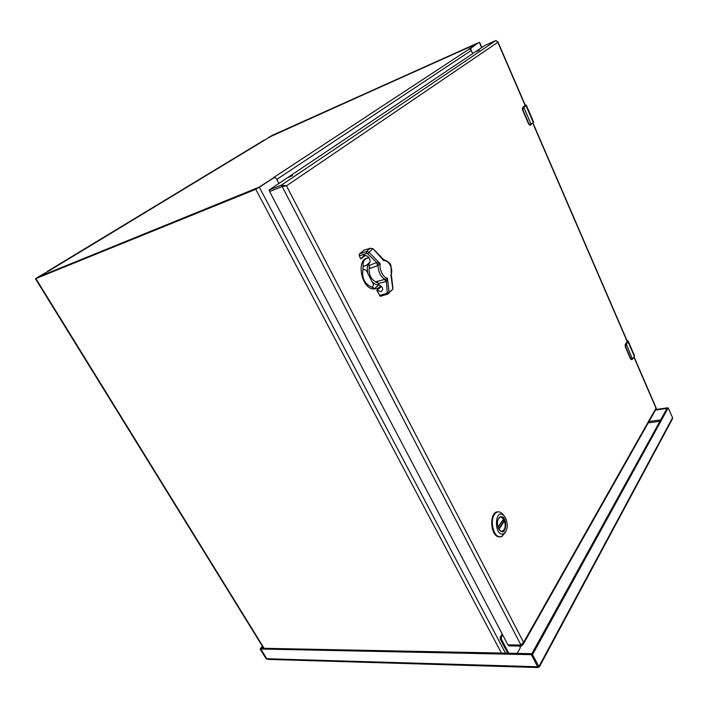 <?xml version="1.0" encoding="UTF-8"?>
<svg xmlns="http://www.w3.org/2000/svg" width="708" height="708" viewBox="0 0 708 708"><rect width="100%" height="100%" fill="white"/><g stroke="black" fill="none" stroke-linecap="round" stroke-linejoin="round"><path stroke-width="1.06" d="M48.144 271.067L264.217 140.414M273.713 177.77L256.668 188.7L36.772 278.032L39.984 276.005M269.137 137.219L478.05 42.976L469.785 49.073M47.471 271.35L263.341 140.6M273.456 177.876L255.756 189.293L35.86 278.58L39.232 276.279M268.474 137.538L272.784 135.095L478.546 42.657L470.006 48.445M274.5 177.442L276.164 178.283L278.855 183.443M470.723 49.604L472.732 53.596L471.307 50.427L469.156 48.905L477.511 43.507M470.926 49.507L470.953 48.02M40.462 275.713L38.834 276.713L40.108 276.2L39.276 277.014M258.792 187.531L274.323 177.513M273.483 177.628L469.209 49.029M264.137 140.334L272.067 135.706M264.164 140.361L265.04 139.918M49.967 270.261L40.453 275.686M468.652 49.162L469.183 49.029M276.509 178.956L278.881 183.425M274.12 177.602L273.669 177.788M502.689 634.908L501.397 637.103L501.388 639.147L508.804 653.219M517.132 653.387L520.283 647.802L519.893 646.05M520.15 646.059L520.168 646.572M507.698 653.192L500.29 639.138L501.388 639.147M502.176 633.917L500.29 637.094L500.29 639.138M498.193 519.123L500.078 517.141L501.653 517.079L504.397 519.805C506.468 526.734 505.424 530.566 501.246 531.31L499.184 529.69M498.644 528.761C496.644 523.23 497.184 519.265 500.246 516.867C507.769 514.309 507.158 537.487 499.857 530.522L498.644 528.761M505.68 518.194C508.3 525.46 507.574 530.673 503.512 533.832C493.6 537.098 494.529 506.68 504.007 515.787L505.68 518.194M504.096 515.875L502.45 513.707L499.777 512.008C497.733 511.468 495.963 512.256 494.458 514.362C489.945 520.292 493.051 535.381 499.06 536.717L501.813 536.62L505.627 531.991M497.866 511.893C489.467 511.123 489.848 534.841 498.335 536.77L500.22 536.912M502.14 536.08L504.308 533.398M501.353 517.15L503.583 519.044L498.034 527.274M502.441 520.752L504.538 520.911C505.937 526.779 504.972 530.274 501.627 531.389M376.435 288.74L372.886 288.97C361.177 287.536 356.248 259.783 367.364 258.039M380.674 285.811L379.532 287.121C377.674 288.625 376.001 289.121 374.505 288.625L379.134 284.784M371.842 287.174C364.664 283.961 361.7 278.129 362.947 269.668C365.24 269.164 366.903 270.509 367.956 273.704L371.895 281.465C373.842 284.182 373.824 286.085 371.842 287.174L374.275 288.253M370.001 262.102L368.425 263.464C367.142 265.164 365.372 266.093 363.107 266.261C362.558 261.473 364.523 258.597 369.001 257.641M369.496 265.695C368.178 273.908 370.638 279.518 376.86 282.527L377.966 282.616M376.426 282.421L377.63 282.226M369.337 265.358L376.736 262.518L380.187 263.712C378.904 269.137 383.639 278.439 387.418 278.111L386.418 281.403L384.948 279.35L387.418 278.111L389.143 292.599L387.878 294.077L380.293 296.325L376.815 290.36L381.072 291.599L382.674 289.731C382.727 287.554 381.639 286.067 379.408 285.271L376.585 281.519L384.948 279.35C380.727 276.81 378.408 272.208 378.001 265.544L369.974 268.456L368.576 263.863L369.505 263.066M365.31 255.402L360.815 258.845L359.292 255.845L366.399 253.482L367.629 253.756L376.736 262.518L377.514 265.748M366.399 253.482L366.425 251.579L368.868 252.145L380.187 263.712L378.001 265.544L376.921 262.518M384.426 279.474L386.294 281.51L378.488 283.457M373.098 248.72L383.692 260.632L382.948 259.022L384.426 259.916L383.692 260.632C388.577 259.845 393.869 269.27 390.869 274.978L391.489 273.863M361.54 258.606L363.682 255.544C367.673 255.34 369.815 257.367 370.125 261.633L368.576 263.863M391.966 289.97L392.869 288.961L390.869 274.978L391.338 275.713L391.02 266.084C390.701 263.712 388.524 261.659 384.479 259.924M386.418 281.403L387.241 292.616L386.586 293.466L379.461 295.581M377.293 290.218L381.435 286.43M367.629 253.756L372.735 248.862L370.364 248.251L373.089 248.712L382.639 258.606M391.568 276.545L392.896 288.2M364.293 250.066L359.39 253.933L359.292 255.845M387.241 292.616L389.161 292.413L392.851 289.138L387.391 294.227L386.586 293.466M380.293 296.325L380.815 296.174M376.815 290.36L381.285 286.28M626.943 340.424L627.695 341.539L626.04 344.053L625.633 346.743L630.863 358.806L632.448 359.186L634.333 356.283L628.031 341.716L626.376 344.23L632.465 359.248M627.12 340.831L627.217 341.637L625.199 344.619L625.412 346.849L625.792 344.371L625.235 346.239M632.448 359.186L631.642 359.708L630.642 358.903L625.633 346.743M630.943 359.381L632.456 359.319L634.35 356.389L634.35 355.345M525.186 104.996L525.637 105.377L523.46 107.173L522.92 109.864L529.009 123.909L530.85 124.617L533.319 122.502L525.991 105.545L523.814 107.342L531.177 124.36L530.841 124.882M525.256 105.165L522.566 107.74L522.584 109.97L522.424 108.147M522.486 109.289L523.141 107.412L522.681 109.979L528.779 124.024L530.681 124.98M262.695 646.723L260.243 649.289L260.978 649.298L266.819 658.741L260.978 649.298L261.686 648.254L531.513 653.67L530.973 654.643L532.699 655.024L539.275 667.086L538.629 666.847L538.018 667.538L531.54 654.997L537.646 666.759L531.54 654.997L537.646 666.759L266.819 658.741L268.527 659.405M267.102 659.015L266.084 658.723L260.243 649.289M671.812 420.021L672.573 417.729L668.175 407.879L532.699 654.351L531.54 654.325L667.21 408.02L668.175 407.879M530.973 654.643L261.048 649.024M260.279 648.749L262.376 646.2M266.243 658.723L266.845 658.767L260.978 649.298L266.819 658.741L266.084 658.723M655.758 409.534L666.989 407.888L666.688 408.436L655.449 410.091M672.573 417.729L538.806 666.794L537.646 666.759M532.699 655.024L532.699 654.351M668.21 407.835L667.21 408.02M531.54 654.325L531.54 654.997M497.644 41.604L497.821 42.312L496.051 40.453L281.395 185.115L282.138 186.531L269.969 191.39L269.226 189.983L281.395 185.115L286.474 185.832L282.138 186.531L284.899 186.142M656.033 409.065L656.121 407.932M269.969 191.39L282.138 186.531L520.955 645.041L508.291 644.864L520.955 645.041L508.291 644.864L520.955 645.041L523.601 642.404L523.557 643.669L521.495 646.077L508.831 645.891L507.742 644.519L269.854 192.001L269.969 191.39L282.138 186.531L269.969 191.39L269.075 190.027L484.865 45.471L496.051 40.453M476.201 51.613L479.36 50.144L476.201 51.613M288.802 177.221L292.59 175.504L288.802 177.221M508.291 644.864L508.831 645.891M520.955 645.041L521.495 646.077M283.722 186.071L284.749 186.177M269.208 189.992L269.801 191.417M48.241 270.934L47.578 271.208M263.314 140.609L263.978 140.317M39.161 276.306L39.825 276.031M269.19 137.157L268.527 137.449M264.119 648.307L35.86 278.58M501.432 653.068L255.756 189.293M505.459 653.148L259.42 187.381M479.369 42.48L481.626 47.64M39.913 276.324L259.199 187.124M477.227 43.595L271.89 135.786M265.243 139.795L50.33 270.049M276.784 179.407L471.307 50.427M501.397 637.103L500.29 637.094M498.671 528.823L504.131 520.619M504.538 520.911L498.954 529.318M498.007 527.212L503.538 518.929M362.947 269.668L363.107 266.261M379.143 284.749C376.683 285.147 374.258 284.05 371.895 281.465M367.956 273.704C367.027 269.783 367.186 266.367 368.425 263.464M363.824 250.198L370.364 248.251L366.425 251.579L359.39 253.933M627.695 341.539L628.235 341.168L634.518 355.726L632.713 358.868M627.527 340.557L626.925 340.389M626.111 344.566L626.04 344.053M630.863 358.806L625.279 346.823M630.509 358.885L631.686 359.708M625.323 346.849L630.492 358.85M630.554 358.903L631.014 359.478M525.637 105.377L526.31 105.2L533.558 121.971M526.292 105.067L525.389 104.952M530.85 124.617L530.212 125.13M522.601 110.005L528.646 124.033L522.92 109.864M529.009 123.909L529.947 125.228L529.124 124.608M528.69 124.05L529.46 124.989M648.988 421.534L660.661 419.906M659.927 421.242L648.236 422.862M525.159 105.554L497.821 42.312L286.474 185.832L523.601 642.404L655.997 408.197L633.908 357.089M627.217 341.628L532.779 123.174M263.668 648.298L35.427 278.713M481.847 47.489L479.582 42.312M504.007 515.787L502.45 513.707M503.512 533.832L501.813 536.62M499.06 536.717L498.335 536.77M498.051 527.336L503.583 519.044M374.399 288.545L372.886 288.97M376.948 286.413L374.505 288.625M377.196 281.855L375.877 282.235M364.673 255.367L361.602 257.978M625.288 344.477L627.058 341.796M625.199 344.619L625.27 346.796M538.018 667.538L267.854 659.387M672.556 418.649L539.275 667.086M261.562 648.342L260.995 649.032M525.345 105.377L497.928 41.94M627.35 341.362L532.965 123.006M656.166 408.029L634.049 356.859M523.557 643.669L656.289 408.604M508.132 644.838L508.61 645.74"/></g></svg>
